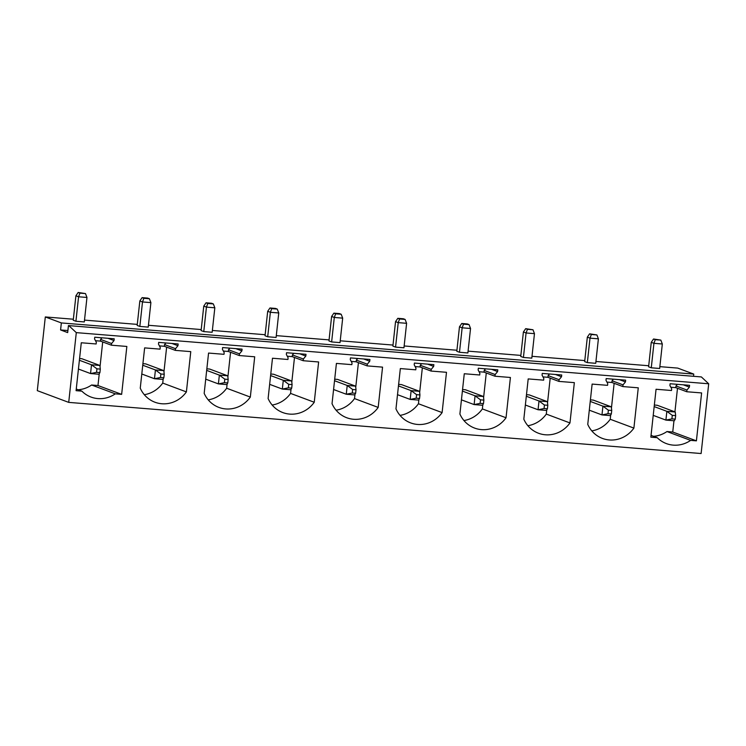 <?xml version="1.0" encoding="UTF-8"?>
<svg xmlns="http://www.w3.org/2000/svg" width="746" height="746" viewBox="0 0 746 746"><rect width="100%" height="100%" fill="white"/><g stroke="black" fill="none" stroke-linecap="round" stroke-linejoin="round"><path stroke-width="1.12" d="M693.528 376.143L693.752 374.082L61.349 322.934L60.585 329.956L67.672 332.604L68.436 325.582L701.371 376.935L68.436 325.582M67.895 330.543L60.585 329.956M68.968 325.788L76.297 332.632L708.7 383.78L701.371 376.935M708.7 383.78L701.119 453.531L68.716 402.383L76.297 332.632M111.592 343.514L111.406 345.202L126.848 346.452L121.645 394.364L115.276 393.841A28.339 26.828 110.5 0 1 91.04 397.068A28.339 26.828 110.5 0 1 81.864 391.146L76.083 390.671L81.286 342.768L96.141 343.971L96.327 342.274L94.565 338.973L94.761 337.22L114.222 338.796L114.026 340.549L111.592 343.514L100.626 339.421L100.449 341.108L95.488 340.708M144.304 394.69A28.339 26.828 110.5 0 0 162.731 383.071L186.397 391.911A28.339 26.828 110.5 0 1 154.972 402.234A28.339 26.828 110.5 0 1 140.257 388.172L144.631 347.888L160.064 349.137L160.25 347.45L158.497 344.148L158.684 342.386L178.145 343.962L177.958 345.715L175.524 348.68L175.338 350.378L164.372 346.284L159.42 345.883M186.397 391.911L190.771 351.627L175.338 350.378M208.237 399.856A28.339 26.828 110.5 0 0 226.663 388.237L250.33 397.077A28.339 26.828 110.5 0 1 218.895 407.409A28.339 26.828 110.5 0 1 204.18 393.347L208.563 353.063L223.996 354.313L224.182 352.616L222.42 349.315L222.616 347.561L242.077 349.137L241.89 350.89L239.447 353.856L239.261 355.544L228.304 351.45L223.343 351.049M250.33 397.077L254.703 356.793L239.261 355.544M272.159 405.031A28.339 26.828 110.5 0 0 290.586 393.412L314.252 402.253A28.339 26.828 110.5 0 1 282.827 412.575A28.339 26.828 110.5 0 1 268.112 398.513L272.486 358.229L287.928 359.479L288.105 357.791L286.352 354.481L286.539 352.727L306.009 354.303L305.813 356.056L303.38 359.022L303.193 360.719L292.227 356.625L287.275 356.224M314.252 402.253L318.626 361.969L303.193 360.719M336.092 410.197A28.339 26.828 110.5 0 0 354.518 398.578L378.185 407.419A28.339 26.828 110.5 0 1 346.75 417.751A28.339 26.828 110.5 0 1 332.035 403.689L336.418 363.405L351.851 364.654L352.037 362.957L350.275 359.656L350.471 357.903L369.932 359.479L369.746 361.232L367.302 364.197L367.125 365.885L356.159 361.791L351.198 361.39M378.185 407.419L382.558 367.135L367.125 365.885M400.015 415.373A28.339 26.828 110.5 0 0 418.441 403.754L442.108 412.594A28.339 26.828 110.5 0 1 410.682 422.917A28.339 26.828 110.5 0 1 395.967 408.855L400.341 368.571L415.783 369.82L415.96 368.132L414.207 364.822L414.394 363.069L433.864 364.645L433.668 366.398L431.235 369.363L431.048 371.06L420.082 366.957L415.13 366.566M442.108 412.594L446.49 372.301L431.048 371.06M463.947 420.539A28.339 26.828 110.5 0 0 482.373 408.92L506.04 417.76A28.339 26.828 110.5 0 1 474.615 428.092A28.339 26.828 110.5 0 1 459.9 414.03L464.273 373.746L479.706 374.996L479.892 373.298L478.139 369.997L478.326 368.244L497.787 369.82L497.601 371.573L495.157 374.539L494.98 376.226L484.014 372.133L479.063 371.732M506.04 417.76L510.413 377.476L494.98 376.226M527.87 425.714A28.339 26.828 110.5 0 0 546.296 414.095L569.963 422.935A28.339 26.828 110.5 0 1 538.537 433.258A28.339 26.828 110.5 0 1 523.823 419.196L528.196 378.912L543.638 380.162L543.825 378.474L542.062 375.163L542.258 373.41L561.719 374.986L561.524 376.739L559.09 379.705L558.903 381.402L547.937 377.299L542.985 376.898M569.963 422.935L574.345 382.642L558.903 381.402M591.802 430.88A28.339 26.828 110.5 0 0 610.228 419.261L633.895 428.101A28.339 26.828 110.5 0 1 602.47 438.434A28.339 26.828 110.5 0 1 587.755 424.371L592.128 384.087L607.561 385.337L607.748 383.64L605.994 380.339L606.181 378.586L625.642 380.162L625.456 381.915L623.022 384.871L622.835 386.568L611.869 382.474L606.918 382.073M633.895 428.101L638.268 387.817L622.835 386.568M651.044 435.375L657.217 437.678L650.848 437.165L656.06 389.253L671.493 390.503L671.68 388.815L669.917 385.505L670.113 383.752L689.574 385.328L689.379 387.081L686.945 390.046L686.758 391.743L675.801 387.64L670.841 387.239M657.217 437.678A28.339 26.828 110.5 0 0 666.392 443.6A28.339 26.828 110.5 0 0 690.628 440.382L696.41 440.849L701.613 392.937L686.758 391.743M68.716 402.383L37.3 390.643L45.31 316.947L73.36 319.213M693.752 374.082L677.713 368.095L659.865 366.65M648.712 365.745L595.933 361.484M584.789 360.579L532.001 356.308M520.857 355.404L468.078 351.142M456.925 350.238L404.145 345.967M393.002 345.062L340.223 340.801M329.07 339.896L276.29 335.625M265.147 334.721L212.368 330.459M201.215 329.555L148.435 325.284M137.292 324.389L84.512 320.118M61.349 322.934L45.31 316.947M662.327 343.99L660.835 340.111L655.296 339.663L653.934 343.319L662.327 343.99L659.66 368.477L651.277 367.797L648.6 366.799L651.258 342.321L653.934 343.319L651.277 367.797M598.395 338.824L596.903 334.945L591.364 334.497L590.002 338.143L598.395 338.824L595.737 363.302L587.344 362.621L584.668 361.624L587.335 337.145L590.002 338.143L587.344 362.621M534.462 333.649L532.98 329.769L527.441 329.322L526.079 332.977L534.462 333.649L531.805 358.136L523.422 357.455L520.745 356.457L523.403 331.979L526.079 332.977L523.422 357.455M470.54 328.482L469.048 324.603L463.508 324.156L462.147 327.802L470.54 328.482L467.882 352.961L459.489 352.28L456.813 351.282L459.471 326.804L462.147 327.802L459.489 352.28M406.607 323.307L405.115 319.428L399.586 318.98L398.224 322.636L406.607 323.307L403.95 347.795L395.557 347.114L392.89 346.116L395.548 321.638L398.224 322.636L395.557 347.114M342.684 318.141L341.192 314.262L335.653 313.814L334.292 317.46L342.684 318.141L340.027 342.619L331.634 341.938L328.958 340.941L331.616 316.463L334.292 317.46L331.634 341.938M278.752 312.966L277.26 309.086L271.73 308.639L270.36 312.294L278.752 312.966L276.095 337.453L267.702 336.772L265.035 335.775L267.693 311.296L270.36 312.294L267.702 336.772M214.829 307.8L213.337 303.92L207.798 303.473L206.437 307.119L214.829 307.8L212.162 332.278L203.779 331.597L201.103 330.599L203.761 306.121L206.437 307.119L203.779 331.597M150.897 302.624L149.405 298.745L143.866 298.297L142.505 301.953L150.897 302.624L148.24 327.112L139.847 326.431L137.171 325.433L139.838 300.955L142.505 301.953L139.847 326.431M86.965 297.458L85.482 293.579L79.943 293.131L78.582 296.777L86.965 297.458L84.307 321.936L75.924 321.256L73.248 320.258L75.906 295.78L78.582 296.777L75.924 321.256M114.026 340.549L107.983 338.292M101.96 337.798L100.626 339.421M111.406 345.202L100.449 341.108M81.864 391.146L76.26 389.048M78.19 389.766A28.339 26.828 110.5 0 0 91.609 385.001L115.276 393.841M99.255 373.709L97.978 385.523L91.609 385.001M102.706 341.957L100.029 366.64M100.3 369.093L99.917 372.599L96.56 372.329L96.943 368.822L100.3 369.093L99.889 365.465L81.846 358.723L79.58 358.537M121.645 394.364L97.978 385.523M175.524 348.68L164.558 344.587L164.372 346.284M177.958 345.715L171.906 343.458M165.882 342.974L164.558 344.587M162.731 383.071L163.188 378.875M163.952 371.816L166.638 347.123M164.232 374.259L163.85 377.774L160.493 377.504L160.875 373.988L164.232 374.259L163.822 370.641L145.768 363.899L142.915 363.666M239.447 353.856L228.481 349.753L228.304 351.45M241.89 350.89L235.839 348.634M229.815 348.14L228.481 349.753M226.663 388.237L227.11 384.05M227.884 376.982L230.561 352.298M228.155 379.434L227.772 382.94L224.415 382.67L224.798 379.164L228.155 379.434L227.754 375.807L209.701 369.065L206.847 368.832M303.38 359.022L292.413 354.928L292.227 356.625M305.813 356.056L299.761 353.8M293.738 353.315L292.413 354.928M290.586 393.412L291.043 389.216M291.807 382.157L294.493 357.465M292.087 384.6L291.705 388.116L288.348 387.845L288.73 384.33L292.087 384.6L291.677 380.973L273.633 374.24L270.77 374.007M367.302 364.197L356.346 360.094L356.159 361.791M369.746 361.232L363.694 358.966M357.67 358.481L356.346 360.094M354.518 398.578L354.975 394.392M355.739 387.323L358.425 362.64M356.01 389.776L355.628 393.282L352.28 393.011L352.653 389.505L356.01 389.776L355.609 386.148L337.556 379.406L334.702 379.173M431.235 369.363L420.268 365.27L420.082 366.957M433.668 366.398L427.617 364.141M421.602 363.656L420.268 365.27M418.441 403.754L418.898 399.558M419.662 392.499L422.348 367.806M419.942 394.942L419.56 398.457L416.203 398.187L416.585 394.671L419.942 394.942L419.532 391.314L401.488 384.582L398.634 384.349M495.157 374.539L484.201 370.436L484.014 372.133M497.601 371.573L491.549 369.307M485.525 368.822L484.201 370.436M482.373 408.92L482.83 404.733M483.595 397.665L486.28 372.981M483.865 400.117L483.492 403.623L480.135 403.353L480.517 399.847L483.865 400.117L483.464 396.49L465.411 389.748L462.557 389.515M559.09 379.705L548.123 375.611L547.937 377.299M561.524 376.739L555.481 374.483M549.457 373.998L548.123 375.611M546.296 414.095L546.753 409.899M547.527 402.84L550.203 378.147M547.797 405.283L547.415 408.799L544.058 408.528L544.44 405.013L547.797 405.283L547.387 401.656L529.343 394.923L526.49 394.69M623.022 384.871L612.056 380.777L611.869 382.474M625.456 381.915L619.404 379.649M613.38 379.164L612.056 380.777M610.228 419.261L610.685 415.074M611.45 408.006L614.135 383.323M611.729 410.459L611.347 413.965L607.99 413.694L608.372 410.188L611.729 410.459L611.319 406.831L593.266 400.089L590.412 399.856M686.945 390.046L675.979 385.952L675.801 387.64M689.379 387.081L683.336 384.824M677.312 384.339L675.979 385.952M696.41 440.849L672.743 432.009L673.964 420.744M674.925 411.885L677.489 388.274M690.628 440.382L666.961 431.542L672.743 432.009M653.543 436.307A28.339 26.828 110.5 0 0 666.961 431.542M675.652 415.625L675.27 419.14L671.913 418.87L672.295 415.354L675.652 415.625L675.251 411.997L657.198 405.255L654.345 405.031M654.177 406.589L666.859 411.326L675.251 411.997M653.216 415.363L665.908 420.101L674.291 420.772L675.27 419.14M672.295 415.354L666.859 411.326L665.908 420.101L671.913 418.87M660.835 340.111L653.533 339.001L655.296 339.663M651.258 342.321L653.533 339.001M590.245 401.413L602.927 406.15L611.319 406.831M589.293 410.188L601.975 414.925L610.368 415.606L611.347 413.965M608.372 410.188L602.927 406.15L601.975 414.925L607.99 413.694M596.903 334.945L589.601 333.835L591.364 334.497M587.335 337.145L589.601 333.835M526.322 396.247L539.004 400.984L547.387 401.656M525.361 405.022L538.053 409.759L546.436 410.431L547.415 408.799M544.44 405.013L539.004 400.984L538.053 409.759L544.058 408.528M532.98 329.769L525.678 328.66L527.441 329.322M523.403 331.979L525.678 328.66M462.389 391.072L475.071 395.809L483.464 396.49M461.438 399.847L474.12 404.584L482.513 405.264L483.492 403.623M480.517 399.847L475.071 395.809L474.12 404.584L480.135 403.353M469.048 324.603L467.285 323.941L461.746 323.494L463.508 324.156M459.471 326.804L461.746 323.494M398.457 385.906L411.149 390.643L419.532 391.314M397.506 394.681L410.188 399.418L418.581 400.089L419.56 398.457M416.585 394.671L411.149 390.643L410.188 399.418L416.203 398.187M405.115 319.428L403.353 318.766L397.814 318.318L399.586 318.98M395.548 321.638L397.814 318.318M334.534 380.73L347.216 385.468L355.609 386.148M333.583 389.505L346.265 394.242L354.658 394.923L355.628 393.282M352.653 389.505L347.216 385.468L346.265 394.242L352.28 393.011M341.192 314.262L339.43 313.6L333.891 313.152L335.653 313.814M331.616 316.463L333.891 313.152M270.602 375.564L283.293 380.301L291.677 380.973M269.651 384.339L282.333 389.076L290.726 389.748L291.705 388.116M288.73 384.33L283.293 380.301L282.333 389.076L288.348 387.845M277.26 309.086L275.498 308.424L269.959 307.977L271.73 308.639M267.693 311.296L269.959 307.977M206.679 370.389L219.361 375.126L227.754 375.807M205.719 379.164L218.41 383.901L226.793 384.582L227.772 382.94M224.798 379.164L219.361 375.126L218.41 383.901L224.415 382.67M213.337 303.92L211.575 303.258L206.036 302.811L207.798 303.473M203.761 306.121L206.036 302.811M142.747 365.223L155.429 369.96L163.822 370.641M141.796 373.998L154.478 378.735L162.87 379.406L163.85 377.774M160.875 373.988L155.429 369.96L154.478 378.735L160.493 377.504M149.405 298.745L147.643 298.083L142.104 297.635L143.866 298.297M139.838 300.955L142.104 297.635M79.393 360.262L91.506 364.785L99.889 365.465M78.433 369.037L90.555 373.56L98.938 374.24L99.917 372.599M96.943 368.822L91.506 364.785L90.555 373.56L96.56 372.329M85.482 293.579L78.181 292.469L79.943 293.131M75.906 295.78L78.181 292.469"/></g></svg>
